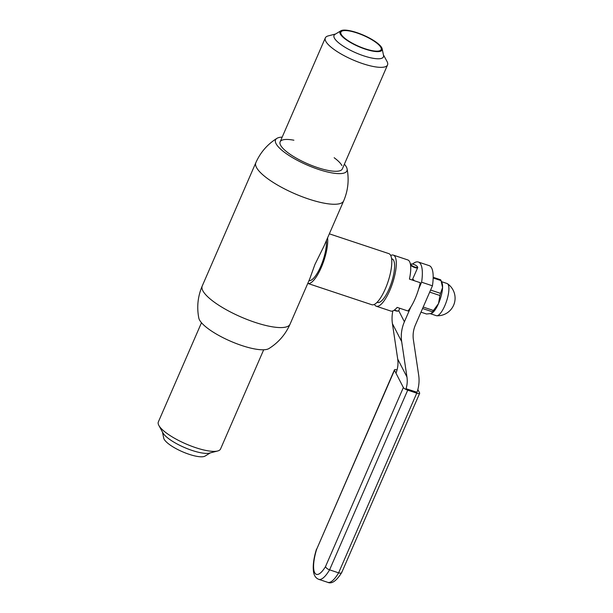 <?xml version="1.0" encoding="UTF-8"?>
<svg xmlns="http://www.w3.org/2000/svg" width="613" height="613" viewBox="0 0 613 613"><rect width="100%" height="100%" fill="white"/><g stroke="black" fill="none" stroke-linecap="round" stroke-linejoin="round"><path stroke-width="0.92" d="M202.221 286.01L255.836 162.698A47.883 12.927 23.5 0 0 256.441 167.38A47.883 12.927 23.5 0 0 301.634 196.528A47.883 12.927 23.5 0 0 343.663 200.888L324.009 246.081L314.89 264.555L309.695 279.007L290.041 324.2C285.489 334.476 278.448 342.598 268.931 348.559A38.903 10.505 23.5 0 1 232.833 342.177A38.903 10.505 23.5 0 1 199.447 319.825A38.903 10.505 23.5 0 1 198.804 318.063C196.673 307.036 197.807 296.355 202.221 286.01A47.883 12.927 23.5 0 0 202.819 290.692A47.883 12.927 23.5 0 0 248.012 319.848A47.883 12.927 23.5 0 0 290.041 324.2M282.187 137.12A38.903 10.505 23.5 0 0 276.953 138.339A38.903 10.505 23.5 0 0 276.049 143.657A38.903 10.505 23.5 0 0 316.093 168.575A38.903 10.505 23.5 0 0 347.073 168.828A38.903 10.505 23.5 0 0 346.429 167.073A38.903 10.505 23.5 0 0 344.391 164.169M341.916 165.571A33.914 9.157 23.5 0 0 334.146 157.717M293.895 140.208A33.914 9.157 23.5 0 0 280.133 141.841A33.914 9.157 23.5 0 0 280.562 145.158A33.914 9.157 23.5 0 0 312.576 165.809A33.914 9.157 23.5 0 0 342.345 168.889L387.539 64.955A33.914 9.157 -156.5 0 1 386.696 66.02A33.914 9.157 -156.5 0 1 350.559 58.84A33.914 9.157 -156.5 0 1 325.327 37.906A33.914 9.157 -156.5 0 1 326.17 36.841A33.914 9.157 -156.5 0 1 328.239 35.899L335.549 34.014M377.118 302.286L377.585 302.447A22.942 6.927 -71.6 0 0 389.094 288.907A22.942 6.927 -71.6 0 0 392.075 258.901L391.6 258.747M327.587 237.844A26.934 8.138 -71.6 0 1 321.258 267.529A26.934 8.138 -71.6 0 1 307.772 283.421L371.815 304.73A26.934 8.138 -71.6 0 0 385.324 288.838A26.934 8.138 -71.6 0 0 388.818 253.613L329.334 233.829M308.975 280.647A23.938 7.233 -71.6 0 0 320.706 266.448A23.938 7.233 -71.6 0 0 326.384 240.618M374.443 304.362A26.934 8.138 -71.6 0 0 376.328 306.232A26.934 8.138 -71.6 0 0 389.837 290.34A26.934 8.138 -71.6 0 0 393.331 255.115A26.934 8.138 -71.6 0 0 390.703 255.483M376.328 306.232L390.765 311.036A26.934 8.138 108.4 0 0 397.147 307.397L407.974 310.998A26.934 8.138 -71.6 0 0 415.101 298.746A26.934 8.138 -71.6 0 0 420.265 282.708L409.438 279.099A26.934 8.138 108.4 0 0 407.768 259.92L393.331 255.115M412.403 279.666L412.603 280.156M394.42 310.032A3.992 1.142 23.8 0 0 395.875 310.599A3.992 1.142 23.8 0 0 398.404 310.914L397.914 311.082A3.594 1.027 -156.2 0 1 395.646 310.799A3.594 1.027 -156.2 0 1 394.167 310.209M398.404 310.914A3.992 1.142 23.8 0 0 398.711 310.676L404.404 321.771A39.899 36.481 152.8 0 0 401.668 341.617L406.955 377.018A29.93 27.363 -27.2 0 1 405.86 389.393M414.955 267.076A3.594 1.027 23.8 0 0 417.468 266.801A3.594 1.027 23.8 0 0 413.476 264.318A3.594 1.027 23.8 0 0 411.2 264.027A3.594 1.027 23.8 0 0 411.645 265.375A3.594 1.027 23.8 0 0 414.955 267.076M417.468 266.801L417.675 267.276A3.992 1.142 -156.2 0 1 417.706 267.659A3.992 1.142 -156.2 0 1 414.878 267.582A3.992 1.142 -156.2 0 1 410.549 265.015M410.442 264.372A3.992 1.142 -156.2 0 1 410.71 264.195L411.2 264.027M416.986 392.351A39.899 36.481 152.8 0 0 418.679 375.179L413.392 339.771A29.93 27.363 -27.2 0 1 415.445 324.89L432.441 285.811A36.159 10.919 -71.6 0 0 429.177 265.636L418.35 262.035A36.159 10.919 108.4 0 1 421.614 282.21L418.625 289.083M401.668 341.617L392.42 323.649L397.707 359.057L406.955 377.018M414.081 280.647A9.977 3.011 -71.6 0 0 413.246 279.612L412.534 279.375M412.564 264.073A36.159 10.919 108.4 0 1 418.35 262.035M410.81 307.044L404.404 321.771M395.975 373.164A29.93 27.363 152.8 0 0 397.707 359.057M392.42 323.649A39.899 36.481 -27.2 0 1 392.864 310.898M421.614 282.21L432.441 285.811M441.506 281.658L447.03 283.497A16.957 5.119 108.4 0 1 447.429 283.696A16.957 5.119 108.4 0 1 448.187 284.616A16.957 5.119 108.4 0 1 444.816 305.695A16.957 5.119 108.4 0 1 436.762 315.756A16.957 5.119 108.4 0 1 436.318 315.68L430.472 313.733M429.698 292.11L439.95 295.52L438.502 303.596A16.957 5.119 108.4 0 1 431.82 313.258A16.957 5.119 108.4 0 1 431.774 313.281M420.978 312.163L426.502 314.002L431.291 313.511L432.471 311.81L422.564 308.515M432.471 311.81A18.957 5.724 -71.6 0 0 433.452 310.469L423.2 307.059M439.95 295.52A18.957 5.724 -71.6 0 0 440.502 293.351L430.594 290.056M441.031 280.593L442.571 287.574A16.957 5.119 108.4 0 0 441.973 282.739L440.954 280.402A18.957 5.724 -71.6 0 1 441.031 280.593L433.169 277.98M440.954 280.402A18.957 5.724 -71.6 0 0 440.601 279.766L433.176 277.298M431.82 313.258L431.291 313.511M440.502 293.351L442.571 287.574A16.957 5.119 108.4 0 1 438.502 303.596L433.452 310.469M417.016 392.259L406.258 388.78M397.048 369.938A3.992 1.08 23.5 0 0 394.435 369.884A3.992 1.08 23.5 0 0 394.488 370.275L316.622 549.355A25.539 7.716 -71.6 0 0 314.668 572.68A25.539 7.716 -71.6 0 0 325.503 566.604L403.362 387.523L394.488 370.275M403.362 387.523A3.992 1.08 23.5 0 0 407.714 390.159L329.587 569.845C327.35 568.994 325.986 567.914 325.503 566.604M341.74 572.006C341.824 573.178 340.774 573.462 338.606 572.849L416.74 393.163L407.714 390.159M416.74 393.163A3.992 1.08 23.5 0 0 419.66 393.316A3.992 1.08 23.5 0 0 419.606 392.925L417.851 389.516M338.606 572.849L329.587 569.845A29.524 8.919 108.4 0 1 318.76 579.346L327.786 582.35A29.524 8.919 -71.6 0 0 338.606 572.849M394.435 369.884L316.622 549.355M419.66 393.316L341.663 572.672C336.407 580.963 331.779 584.189 327.786 582.35M201.485 322.729L158.346 421.943A33.914 9.157 23.5 0 0 158.859 425.437A33.914 9.157 23.5 0 0 195.739 447.682A33.914 9.157 23.5 0 0 217.646 450.992A33.914 9.157 23.5 0 0 220.55 448.992L263.69 349.778M158.859 425.437L162.859 432.786A26.934 7.272 23.5 0 0 192.145 450.455A26.934 7.272 23.5 0 0 209.539 453.084L217.646 450.992M162.476 432.073L163.717 438.111A22.942 6.199 23.5 0 0 189.103 454.302A22.942 6.199 23.5 0 0 205.056 456.087L210.328 452.877M383.409 54.825L387.018 61.461A33.914 9.157 -156.5 0 1 387.539 64.955M382.16 48.787L383.539 55.446A26.934 7.272 -156.5 0 1 382.757 57.729A26.934 7.272 -156.5 0 1 352.329 51.208A26.934 7.272 -156.5 0 1 334.698 34.558A26.934 7.272 -156.5 0 1 335.005 34.351L340.82 30.811A22.942 6.199 -156.5 0 1 363.501 35.179A22.942 6.199 -156.5 0 1 382.16 48.787A22.942 6.199 -156.5 0 1 381.501 50.726A22.942 6.199 -156.5 0 1 355.571 45.178A22.942 6.199 -156.5 0 1 340.56 30.995A22.942 6.199 -156.5 0 1 340.82 30.811M380.612 50.297A21.945 5.923 -156.5 0 1 357.226 45.653A21.945 5.923 -156.5 0 1 340.905 32.106A21.945 5.923 -156.5 0 1 341.449 31.424A21.945 5.923 -156.5 0 1 364.827 36.067A21.945 5.923 -156.5 0 1 381.156 49.615A21.945 5.923 -156.5 0 1 380.612 50.297M412.059 279.942L412.534 279.865M347.073 168.828C349.211 179.862 348.069 190.543 343.663 200.888M276.953 138.339C267.429 144.3 260.395 152.422 255.836 162.698M398.711 310.676L399.768 308.27M412.243 280.034L417.706 267.659M436.762 315.756A17.57 17.57 0 0 0 447.429 283.696M316.484 549.164C313.649 558.328 312.668 565.96 313.557 572.044C314.155 575.776 315.894 578.205 318.76 579.346M325.327 37.906L280.133 141.841"/></g></svg>
